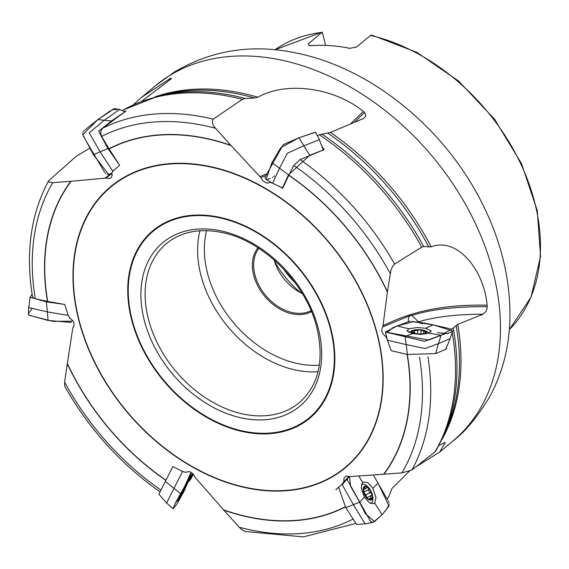 <?xml version="1.0" encoding="UTF-8"?>
<svg xmlns="http://www.w3.org/2000/svg" width="569" height="569" viewBox="0 0 569 569"><rect width="100%" height="100%" fill="white"/><g stroke="black" fill="none" stroke-linecap="round" stroke-linejoin="round"><path stroke-width="0.85" d="M390.128 273.39A230.338 165.97 -130 0 0 293.76 165.415L288.874 175.124A215.857 155.536 50 0 1 387.418 291.776L391.038 269.713L392.937 265.815L394.587 264.052A236.341 170.295 -130 0 0 300.098 159.569L324.159 149.619L321.919 146.162M394.587 264.052L421.721 247.159A236.007 170.053 -130 0 0 319.365 134.832L317.417 135.657M293.76 165.415L300.098 159.569M272.309 183.097L269.941 182.336L267.636 183.118L265.951 182.798L262.608 180.501L260.844 177.599L231.106 145.614A215.615 155.358 -130 0 0 109.127 148.964L119.654 165.359L113.629 170.38L111.851 173.033L112.143 175.707L110.998 177.827L109.618 178.552L105.82 178.083L71.104 181.269A215.615 155.358 -130 0 0 47.696 301.428L64.738 304.472L67.811 314.23L69.752 318.05C74.155 321.136 75.179 324.394 72.832 327.829L67.362 363.406A215.615 155.358 -130 0 0 165.92 480.2M288.874 175.124L282.701 188.289L277.885 185.75M387.254 339.366L385.931 336.663C381.714 333.42 380.697 330.155 382.873 326.862L387.375 292.103A215.615 155.358 -130 0 0 288.796 175.288M391.024 350.255L389.445 345.803M336.179 489.895L335.923 489.447L341.997 484.383L343.832 481.68L343.939 477.981L346.201 476.047L349.878 476.609L383.634 474.24A215.615 155.358 -130 0 0 407.091 354.395M172.926 508.686L175.842 502.071L178.14 500.172L181.177 494.155L173.993 488.28L181.177 494.148L185.515 485.962L183.823 489.568L185.423 487.1L180.978 496.609C178.054 502.591 175.373 506.616 172.926 508.686L166.596 503.024L158.893 494.219L172.884 466.523L181.995 471.232L185.743 472.377C189.491 470.634 192.528 472.206 194.854 477.092L223.631 509.888A215.615 155.358 -130 0 0 345.212 506.751M172.869 466.516L172.692 466.879M73.309 327.317L73.686 326.713M254.521 98.003A232.266 167.364 -130 0 0 165.451 94.29L158.971 95.855A235.417 169.626 50 0 1 245.168 98.487L254.521 98.003L257.828 97.221C287.331 80.684 334.814 88.103 363.356 111.439L364.658 112.577L365.81 114.945L364.957 117.406L363.477 118.508L330.418 132.413A231.675 166.93 50 0 1 431.124 246.861C457.533 236.562 484.226 270.638 487.128 305.204L487.142 308.042L486.097 311.186L483.053 314.223A97.548 27.682 2 0 0 418.5 321.841L411.835 315.432C431.423 309.316 456.551 306.399 487.242 306.684M429.261 333.128L431.039 330.831L425.605 328.27L417.305 327.502L408.926 328.775L397.162 325.959L413.343 321.734L433.165 324.878L452.746 330.945L450.1 338.726L438.45 343.655L441.046 335.361L438.45 343.648L425.093 348.548L406.202 344.622L405.043 336.443L412.575 333.633L420.882 334.401L429.261 333.128L441.046 335.361L453.187 328.093L457.725 324.387L483.053 314.223M438.991 445.449L445.307 442.419L439.709 452.042L415.989 466.808M409.282 471.324L408.578 471.986A97.548 47.163 64.2 0 0 408.165 471.694M387.119 498.985L388.911 496.453L392.034 488.422L408.578 471.986M133.345 104.696L142.158 96.936L170.529 78.28L171.454 78.287L170.181 79.674L141.724 101.19M319.365 134.832L330.418 132.413M321.848 134.085A235.417 169.626 50 0 1 423.727 246.533L431.124 246.861M423.727 246.533L421.721 247.159M215.559 128.288A230.338 165.97 -130 0 0 101.673 136.432L108.999 148.758A215.857 155.536 50 0 1 230.836 145.315L215.559 128.288C212.393 124.96 211.611 121.908 213.211 119.127A236.341 170.295 -130 0 0 102.74 128.203L125.948 111.033L124.391 111.36M213.211 119.127L242.33 99.383A236.007 170.053 -130 0 0 123.395 109.888L122.47 110.592M101.673 136.432L100.734 133.651L100.777 131.688L101.382 129.867L102.74 128.203M245.168 98.487L242.33 99.383M158.971 95.855L123.395 109.888M52.803 182.649A230.338 165.97 -130 0 0 35.285 298.768L47.49 301.385A215.857 155.536 50 0 1 70.784 181.291L52.803 182.649L48.749 182.087L48.55 180.892L76.225 156.304L89.497 148.338M35.285 298.768L33.514 298.014L32.419 296.264M165.835 480.364A215.857 155.536 50 0 1 67.313 363.733L64.61 382.119L64.766 386.387C88.878 428.877 120.607 464.019 159.96 491.808M345.34 506.958A215.857 155.536 50 0 1 223.894 510.194L239.172 527.221L242.337 530.059L245.317 531.51L303.377 536.894L355.284 523.58M407.297 354.444A215.857 155.536 50 0 1 383.954 474.219L401.934 472.86L411.885 470.044A236.341 170.295 -130 0 0 427.916 356.784M411.885 470.044L435.015 451.857A236.007 170.053 -130 0 0 452.227 332.566M446.629 347.054L446.373 348.911L445.897 348.811M445.755 349.174L446.373 348.911M436.131 450.492L435.015 451.857M322.004 32.362A182.898 131.788 -130 0 0 274.891 49.816L322.246 32.106L308.071 44.033L309.316 45.805A182.898 131.788 -130 0 1 349.736 48.329L356.478 47.063L370.782 35.171L372.361 35.314L416.835 52.355L458.721 81.132L494.589 119.27L521.51 163.63L537.271 210.601L540.55 256.356L531.005 297.16L509.333 329.615M283.298 268.732A77.462 55.812 -130 0 0 295.268 283.013M274.13 259.933A41.153 29.652 -130 0 0 302.324 293.583M258.852 248.333A41.153 29.652 -130 0 0 259.066 285.588A41.153 29.652 -130 0 0 292.48 312.623A41.153 29.652 -130 0 0 311.072 310.653M311.478 311.613A42.07 30.313 50 0 1 292.082 313.832A42.07 30.313 50 0 1 257.785 285.93A42.07 30.313 50 0 1 257.977 247.771M322.346 32.141L325.575 45.392M382.873 326.862L410.398 315.468L411.835 315.432M422.319 323.761L419.182 322.765A5.818 1.65 2 0 0 418.5 321.841M385.931 336.663L386.507 336.421M414.95 333.526A7.617 2.162 -178 0 1 412.973 330.34A7.617 2.162 -178 0 1 425.235 330.774A7.617 2.162 -178 0 1 424.595 333.505A7.617 2.162 -178 0 1 414.95 333.526M417.646 330.511L417.532 333.811L417.653 330.454L412.923 330.525A7.297 2.07 -178 0 1 419.396 329.778A7.297 2.07 -178 0 1 425.534 331.094A7.297 2.07 -178 0 1 425.199 333.157A7.297 2.07 -178 0 1 418.727 333.896A7.297 2.07 -178 0 1 412.767 332.68A7.297 2.07 -178 0 1 412.589 332.581A7.297 2.07 -178 0 1 412.923 330.525L412.767 331.457L413.45 332.531L412.61 332.424M408.891 332.452A10.519 2.987 -178 0 1 409.31 332.118A17.07 17.07 0 0 1 412.973 330.34M412.475 331.037A10.519 2.987 -178 0 1 414.602 330.738M417.653 330.454L419.396 329.778L423.926 331.122A10.519 2.987 -178 0 1 425.868 331.549M425.235 330.774A17.07 17.07 0 0 1 428.77 332.801A10.519 2.987 -178 0 1 429.168 333.164M423.841 333.555L423.926 331.122L425.534 331.094L425.328 333M421.017 330.603L420.896 333.903M425.534 331.094L425.484 332.033M424.595 333.363L425.214 333.149M412.923 330.525L412.767 331.457M414.602 330.703L414.509 333.313M341.997 484.383L343.989 482.32M343.832 481.68L349.082 476.253M365.213 495.891A7.617 3.684 -115.8 0 1 365.91 486.118A7.617 3.684 -115.8 0 1 372.574 497.334A7.617 3.684 -115.8 0 1 365.213 495.891M367.247 487.27L365.668 488.358L364.217 486.915A7.297 3.528 -115.8 0 1 368.285 487.711A7.297 3.528 -115.8 0 1 371.962 493.913A7.297 3.528 -115.8 0 1 371.578 499.312A7.297 3.528 -115.8 0 1 367.51 498.515A7.297 3.528 -115.8 0 1 365.782 496.495A7.297 3.528 -115.8 0 1 363.94 492.669A7.297 3.528 -115.8 0 1 363.833 492.32A7.297 3.528 -115.8 0 1 364.217 486.915L363.563 491.083M361.45 484.61A10.519 5.085 -115.8 0 1 361.877 484.34A10.519 5.085 -115.8 0 1 366.45 485.542A17.07 17.07 0 0 1 372.93 498.949A10.519 5.085 -115.8 0 1 371.038 503.281A10.519 5.085 -115.8 0 1 370.554 503.451M366.877 487.612L368.285 487.711L369.096 491.452L371.962 493.913L371.578 495.528L370.554 496.588L371.578 499.312L368.285 498.928L365.654 496.296M363.94 492.676L363.57 491.147M364.964 487.235L363.804 487.797M370.689 492.405L365.725 494.802L364.587 493.629A5.59 2.703 64.2 0 0 363.932 492.662M368.89 489.603L363.982 491.979L364.587 493.629A5.59 2.703 -115.8 0 1 365.789 496.481M371.393 498.06L369.58 498.942M366.849 497.683L365.725 494.802M368.961 489.489L363.996 491.893L363.655 491.011M105.82 178.083L112.008 173.531M364.509 112.42L354.508 122.264M260.844 177.599L265.844 175.544M269.941 182.336L270.595 182.066M450.1 338.726L445.676 349.352L435.612 353.619L407.418 354.466L391.18 350.675L387.475 340.226L406.202 344.622L407.418 354.466M452.689 331.222L447.469 333.711L446.373 333.349L424.488 341.286L385.398 332.026L397.162 325.959M431.16 331.442L431.039 330.831M425.605 328.27L433.165 324.878M387.482 340.283L385.398 332.026M408.926 328.775L407.148 331.073L412.575 333.633M407.02 330.596L407.148 331.073M365.661 523.793L364.75 523.388L353.406 504.653L359.672 502.15L364.366 497.164L369.43 502.84L373.677 503.721L374.722 503.032L382.027 514.803L373.264 522.285L365.661 523.793L356.592 524.398L345.81 507.754L338.555 487.256M373.264 522.285L370.639 521.581L347.325 479.88L347.652 478.429L349.565 476.452L350.54 486.168L358.385 499.916L365.369 513.729L374.516 521.588M373.79 475.812L378.058 483.138L389.054 506.069L382.027 514.803L374.971 521.197M374.722 503.032L376.024 497.591L372.887 488.358L378.058 483.138M372.887 488.358L367.823 482.69L363.171 481.993L362.531 482.498L358.769 475.876M345.81 507.754L353.406 504.653L342.211 484.71L346.357 479.916M362.531 482.498L361.23 487.932L364.366 497.164M166.596 503.024L182.564 471.409M191.746 477.235L193.275 474.205L188.915 481.502M187.016 484.255L183.929 491.452L180.978 496.609L175.444 502.847L188.588 479.489M185.423 487.1L192.699 473.586M181.177 494.155L191.063 472.334L188.887 478.806M192.286 473.202L185.515 485.962M32.106 294.337L30.072 297.26L46.374 301.833L64.283 304.394M30.079 297.267L28.848 307.623L47.355 311.869L48.052 320.439L70.641 322.381L72.263 320.781M28.578 306.94L28.45 314.266L28.891 315.141L48.052 320.439M46.374 301.833L47.355 311.869L67.263 315.276L68.052 314.7M125.066 111.68L111.545 120.977L98.572 131.169L107.975 148.545L119.376 164.925M125.465 111.787L119.504 109.525L104.227 120.315L97.975 119.533L104.219 120.315L89.191 132.783L100.151 151.838L93.423 154.732L108.722 174.527L111.887 173.132M119.782 109.554L114.461 108.565L97.975 119.533L82.811 134.647L93.416 154.732M107.975 148.545L100.151 151.838L112.527 170.8L113.551 170.494M323.249 149.988L309.728 155.28L288.497 174.861L282.473 187.919L282.864 187.941M323.405 150.18L319.33 139.64L303.846 145.82L299.024 137.734L303.846 145.813L287.317 153.239L279.571 168.218L271.918 162.734L266.1 179.349M319.572 139.825L315.454 132.193L299.017 137.726L280.766 147.691L271.911 162.734M288.497 174.861L279.571 168.218L272.551 183.239L282.466 187.919M265.887 179.242L272.551 183.239M441.046 335.361L429.005 339.913M428.613 340.063L387.61 332.445M386.948 332.31L389.971 330.12M390.185 330.034L392.425 327.829M393.3 327.481L407.959 321.862M408.677 321.599L409.275 321.378M409.858 321.243L410.455 321.215M412.034 321.421L426.032 323.299M427.362 323.59L448.806 328.448M449.809 328.683L450.648 328.882M374.587 477.171L387.425 499.539M388.03 500.606L388.527 501.495M388.911 502.327L389.132 503.11M389.26 504.739L385.746 510.293M385.604 510.436L382.027 514.803M191.305 478.102L190.942 478.821M190.558 479.468L190.138 480.065M183.239 492.676L180.978 496.609M32.042 308.59L29.496 312.239M29.062 312.872L28.742 313.384M28.471 314.55L29.901 315.596M30.392 315.731L31.124 315.887M33.407 316.378L52.583 321.314L71.893 321.215M110.315 110.848L97.975 119.533L85.35 129.625M84.561 130.28L83.892 130.842M83.366 131.382L83.017 131.951M82.69 133.246L83.38 136.275M83.686 136.873L84.12 137.613M85.485 139.917L104.682 172.443M105.244 173.14L105.855 173.666M107.228 174.334L110.279 174.185M110.82 173.901L111.403 173.488M116.553 109.639L112.157 109.49M315.703 132.243L299.017 137.726L283.817 144.398M283.17 144.768L265.282 176.753M265.09 177.357L265.062 177.891M265.367 178.758L266.342 179.441M267.21 179.498L267.714 179.377M268.298 179.15L270.204 178.367M272.423 177.45L272.828 177.286M273.703 176.788L274.422 175.864M231.234 172.514A183.083 131.923 50 0 1 382.973 370.952A183.083 131.923 50 0 1 245.787 487.74A183.083 131.923 50 0 1 73.145 283.398A183.083 131.923 50 0 1 231.234 172.514M439.73 452.063L453.002 440.939A231.675 166.93 -130 0 0 477.583 228.233A231.675 166.93 -130 0 0 281.776 60.186A231.675 166.93 -130 0 0 155.415 85.791L142.136 96.915M154.839 96.922A231.675 166.93 50 0 1 242.294 93.266A231.675 166.93 50 0 1 257.828 97.221M457.725 324.387A231.675 166.93 50 0 1 441.942 439.56M428.862 247.081A232.266 167.364 -130 0 0 327.872 133.174M64.61 382.119A230.338 165.97 -130 0 0 160.871 490.023M239.172 527.221A230.338 165.97 -130 0 0 352.659 519.284M401.934 472.86A230.338 165.97 -130 0 0 419.502 357.062M453.187 328.093A235.417 169.626 50 0 1 443.713 435.676L446.388 429.567A232.266 167.364 -130 0 0 456.082 325.34M220.971 230.886A106.695 76.879 50 0 1 314.223 387.909A106.695 76.879 50 0 1 158.715 354.579A106.695 76.879 50 0 1 220.971 230.886M166.354 243.66A103.643 74.681 -130 0 0 155.358 338.818A103.643 74.681 -130 0 0 242.956 413.997A103.643 74.681 -130 0 0 299.486 402.539C319.173 384.772 324.757 359.011 316.236 325.262C304.735 281.79 262.501 240.353 221.953 232.508C199.513 228.034 180.978 231.754 166.354 243.66M509.333 329.6A182.898 131.788 -130 0 0 520.621 163.588A182.898 131.788 -130 0 0 370.412 35.385M219.527 217.785A121.631 87.64 -130 0 0 148.552 358.797A121.631 87.64 -130 0 0 325.831 396.785A121.631 87.64 -130 0 0 219.527 217.785M243.127 431.672A122.235 88.081 50 0 1 128.423 302.423A122.235 88.081 50 0 1 219.449 217.266A122.235 88.081 50 0 1 334.152 346.514A122.235 88.081 50 0 1 243.127 431.672M245.765 487.413A182.72 131.659 -130 0 0 352.389 275.581A182.72 131.659 -130 0 0 86.061 218.503A182.72 131.659 -130 0 0 245.765 487.413M301.101 292.978A78.956 56.886 50 0 1 274.507 261.242M206.618 230.644A98.764 71.168 -130 0 0 297.573 363.563A98.764 71.168 -130 0 0 319.351 365.177M318.05 371.728A103.643 74.681 50 0 1 295.453 370.014A103.643 74.681 50 0 1 199.947 230.779M382.901 325.696C405.014 315.205 433.962 304.081 487.128 305.204M408.549 321.641A6.095 4.95 67.6 0 1 410.398 315.468M414.694 330.788L414.609 333.334M421.01 330.731L420.904 333.903M423.82 331.208L423.734 333.576M364.964 487.37L363.776 487.946M371.273 497.989L369.437 498.878M370.568 492.427L365.661 494.802M170.529 79.361L170.529 78.28M169.583 78.7L169.583 80.165M110.528 174.071L104.767 178.31M363.356 111.439L350.447 123.964M266.626 173.844L259.827 176.646M438.45 343.655L435.612 353.619M165.295 481.438L173.993 488.28M104.227 120.315L111.545 120.977M303.846 145.82L309.728 155.28M48.55 180.892C30.854 213.887 25.47 252.295 32.39 296.115M435.932 450.911L443.713 435.676M155.415 85.791L173.744 72.434C211.689 49.837 253.084 43.486 297.921 53.379C371.08 68.543 443.109 127.257 480.435 199.968C500.862 239.4 510.685 279.159 509.902 319.245C509.163 347.716 502.278 373.819 489.24 397.546C476.865 417.703 464.788 432.17 453.002 440.939M413.435 332.972L413.45 332.488M361.877 484.34L361.464 484.539M371.038 503.281L370.618 503.48M363.762 489.489L366.294 488.259M371.152 495.599L366.372 497.911M445.683 333.526L437.461 332.709L446.373 333.349M347.652 478.429L342.552 483.842M183.595 489.589L178.14 500.172"/></g></svg>
